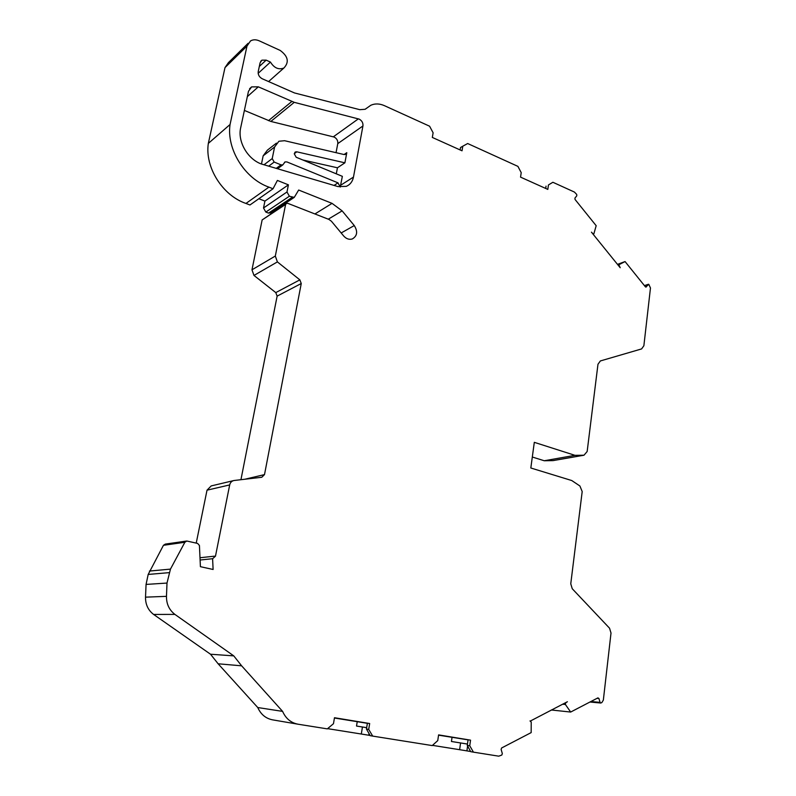 <?xml version="1.0" encoding="UTF-8"?>
<svg xmlns="http://www.w3.org/2000/svg" width="796" height="796" viewBox="0 0 796 796"><rect width="100%" height="100%" fill="white"/><g stroke="black" fill="none" stroke-linecap="round" stroke-linejoin="round"><path stroke-width="1.19" d="M618.85 264.779L618.044 265.058L618.85 264.779L618.054 265.078L618.85 264.779L620.203 267.725L591.448 232.163L593.169 233.964L593.866 233.805L596.184 225.706L575.03 199.438L574.921 198.114L576.821 195.756L576.702 194.433L574.423 192.065L552.882 182.274L548.434 184.961L547.817 189.398L520.554 177.13L521.211 172.642L517.917 166.374L467.67 143.529L462.775 146.215L462.028 150.802L432.327 137.439L433.114 132.793L429.591 126.206L384.388 105.649C379.543 103.53 375.006 103.4 370.797 105.271L365.255 109.211M362.936 125.967L353.474 177.08C352.548 181.597 350.15 184.692 346.29 186.354L338.011 186.592L261.018 163.886C247.297 158.683 237.457 141.31 240.681 127.758L248.471 91.291L251.616 86.893L258.322 86.834L294.251 102.336L359.215 119.131C361.961 120.654 363.205 122.932 362.936 125.967L337.773 143.628C338.041 140.703 336.837 138.514 334.161 137.061L270.849 121.44L244.382 110.425M562.603 704.211L565.399 704.49L570.672 712.052L597.895 697.883L598.92 698.47L600.075 702.37L600.741 703.027L601.866 702.56L603.348 700.092L611.01 633.059L609.557 628.213L572.244 588.732L570.762 583.796L582.194 491.55L579.906 485.988L571.777 480.545L530.823 467.998L534.305 442.337L574.961 455.332L583.995 455.212L587.159 451.511L597.975 364.25L600.373 360.946L641.606 348.917L643.874 345.733L650.471 287.983L648.77 284.301L645.775 287.097M366.996 107.948L365.085 109.291L359.812 109.679L294.48 92.943L262.232 78.764C259.237 77.112 257.894 74.715 258.232 71.56L260.083 62.814L261.924 60.168L266.153 60.138L270.451 62.078C274.152 68.018 278.63 69.998 283.864 68.038C289.386 62.197 288.152 56.327 280.182 50.427L259.237 40.835C256.014 39.432 253.098 39.462 250.511 40.934L246.989 46.069L230.054 124.504C226.333 149.2 244.899 178.762 268.929 187.14L273.038 188.761L277.386 180.433L288.411 184.841L286.988 191.985L289.376 196.234L294.261 197.378L298.669 190.035L332.051 203.368L342.141 210.87L354.27 225.557C357.961 231.546 357.295 236.024 352.28 238.979C349.145 239.855 346.28 238.86 343.683 235.994L331.425 221.248L329.007 219.467L287.953 203.398L286.56 203.378L285.615 204.383L275.316 256.043L277.396 261.904L299.853 279.864L301.256 283.525L264.501 474.605L261.794 477.262L233.964 480.515C231.706 481.043 230.273 482.515 229.686 484.923L215.467 556.215L212.602 558.712L213.109 569.478L200.413 566.682L199.428 545.479L197.637 543.429L186.811 541.021L184.861 542.275L170.453 569.12L167.001 583.06L166.473 596.343C166.384 603.945 169.19 609.955 174.881 614.393L153.608 614.442C148.116 610.194 145.419 604.433 145.519 597.159L146.066 584.423L148.185 574.443L163.439 545.3L165.329 544.096L186.364 541.081M337.773 143.628L336.051 152.673M344.061 154.533L346.797 152.673L344.897 162.822L296.809 151.827L295.445 151.946L294.271 153.807L296.182 157.24L342.36 176.344L340.22 187.06M336.3 173.836L337.444 167.787L344.897 162.822M369.662 723.524L367.394 723.176L366.449 729.046L368.707 729.415L369.662 723.524L334.479 717.723L333.474 723.703L327.325 728.877L297.993 724.201C290.948 722.848 285.814 718.579 282.6 711.385L241.636 665.824L233.765 655.874L174.881 614.393M368.707 729.415L372.707 736.101L370.2 735.673L366.449 729.046M470.535 740.151L468.068 739.773L467.272 745.384L469.74 745.782L470.535 740.151L438.596 734.887L437.75 740.598L432.248 745.583L372.707 736.101M469.74 745.782L473.441 752.15L470.725 751.683L467.272 745.384M529.997 720.937L531.221 722.062L531.171 732.599L501.629 747.971L501.112 749.434L502.336 753.573L501.818 755.036L498.734 756.17L473.441 752.15M530.464 720.987L567.399 701.744L565.667 702.798L565.399 704.49M618.87 264.75L625.059 261.566L645.387 286.809L646.372 286.898M548.434 184.961L552.882 182.274M467.59 745.971L466.904 750.877L470.625 751.504M466.904 750.877L459.62 749.693L460.576 742.966M432.497 745.364L459.62 749.693M369.036 733.623L368.777 735.235L370.08 735.454M368.777 735.235L361.314 734.021L362.449 727.007M327.594 728.648L361.314 734.021M270.451 62.078L258.163 73.322M248.113 43.292L228.442 62.605L224.999 67.6L208.333 143.399C204.642 167.24 222.601 195.557 245.954 203.448L268.929 187.14M230.054 124.504L208.333 143.399M273.038 188.761L249.954 204.98L245.954 203.448M258.859 198.731L264.919 201.089L263.516 207.985L265.824 212.064L268.55 213.109L271.346 212.622M288.411 184.841L264.919 201.089M278.918 207.577L279.744 207.895M286.023 203.736L262.143 219.945L251.974 269.804L253.974 275.436L275.784 292.6L277.137 296.122L240.939 479.699M285.615 204.383L262.143 219.945M277.396 261.904L253.974 275.436M233.457 480.635L211.189 485.928L207.02 490.177L196.224 543.101M167.001 583.06L146.066 584.423M241.636 665.824L218.124 663.784L210.532 654.232L153.608 614.442M282.6 711.385L257.755 707.535L218.124 663.784M257.755 707.535C260.849 714.44 265.824 718.549 272.66 719.863L297.993 724.201M563.2 703.903L565.23 704.102L563.2 703.903M570.672 712.052L551.33 709.992M532.315 457.023L544.245 460.755L574.961 455.332M583.737 455.222L552.882 460.615L544.245 460.755M552.882 460.615L553.558 460.526M625.059 261.566L617.487 264.362M261.466 164.016L263.158 155.817L267.416 150.126L276.431 143.151M334.429 718.012L367.374 723.315M438.546 735.166L468.048 739.852M546.036 186.135L545.708 188.453M462.775 146.215L460.506 147.539L460.118 149.937M366.667 727.693L356.528 726.042L366.667 727.663M467.461 744.081L451.441 741.484L467.461 744.051M334.041 185.418L338.011 182.861L286.888 161.916L285.087 161.906L282.829 164.871L281.028 164.862L274.172 162.066L272.222 158.583L274.59 147.021L278.899 141.25L284.61 140.713L344.001 154.524L345.494 154.404L346.797 152.673M338.011 182.861L340.21 187.06M337.444 167.787L302.808 159.986M451.441 741.484L452.038 737.375M356.528 726.042L357.225 721.753M648.123 284.48L644.491 285.704M598.92 698.47L597.07 698.311M212.602 558.712L200.104 560.016M340.688 185.229L353.474 177.08M259.307 66.466L266.153 60.138M246.989 46.069L224.999 67.6M286.988 191.985L263.516 207.985M289.376 196.234L265.824 212.064M292.182 197.338L268.55 213.109M332.051 203.368L314.927 213.955M342.141 210.87L328.26 219.179M354.27 225.557L341.176 232.969M275.316 256.043L251.974 269.804M299.853 279.864L275.784 292.6M301.256 283.525L277.137 296.122M264.501 474.605L244.77 479.252M229.686 484.923L207.02 490.177M184.861 542.275L163.439 545.3M170.453 569.12L149.429 571.06M169.17 572.642L148.185 574.443M166.473 596.343L145.519 597.159M233.765 655.874L210.532 654.232M600.075 702.37L590.901 701.525M258.322 86.834L247.327 96.634M291.814 101.5L268.481 120.654M294.251 102.336L270.849 121.44M358.399 118.843L333.365 136.793M274.59 147.021L263.158 155.817M272.222 158.583L264.013 164.772M274.172 162.066L268.7 166.145M281.028 164.862L276.232 168.374M294.291 153.678L296.809 151.827M563.11 703.943L565.25 704.162M617.985 264.978L619.069 264.58M648.342 284.291L644.422 285.615M214.482 556.175L199.995 557.747M294.261 197.378L270.58 213.129M600.741 703.027L589.935 702.022M583.995 455.212L553.13 460.605M283.864 68.038L268.57 81.57M251.616 86.893L249.566 88.744M285.087 161.906L284.47 162.354M282.829 164.871L277.515 168.752M294.848 152.384L295.445 151.946M260.72 61.292L261.924 60.168"/></g></svg>
